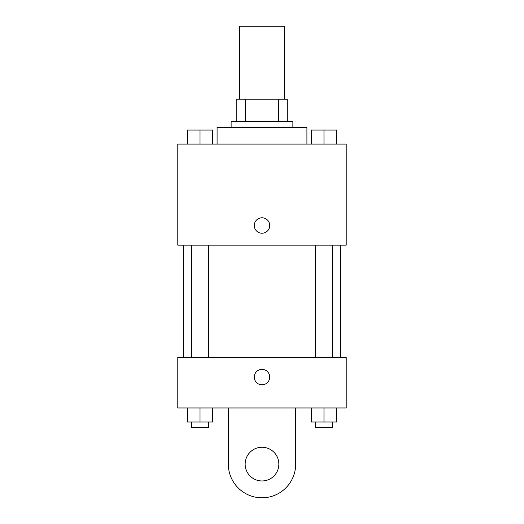 <?xml version="1.0" encoding="UTF-8"?>
<svg xmlns="http://www.w3.org/2000/svg" width="524" height="524" viewBox="0 0 524 524"><rect width="100%" height="100%" fill="white"/><g stroke="black" fill="none" stroke-linecap="round" stroke-linejoin="round"><path stroke-width="0.79" d="M284.46 99.187L284.46 26.2L239.54 26.2L239.54 99.187M245.527 121.64L245.527 99.187L236.737 99.187L236.737 121.64L236.737 99.187M245.527 99.187L287.263 99.187L287.263 121.64M278.473 121.64L278.473 99.187M231.123 127.26L231.123 121.64L292.877 121.64L292.877 127.26M306.913 144.1L306.913 127.26L217.087 127.26L217.087 144.1M177.787 144.1L346.213 144.1L346.213 245.16L177.787 245.16L177.787 144.1M262 233.226A7.722 7.722 0 0 1 255.312 221.645A7.722 7.722 0 0 1 268.688 221.645A7.722 7.722 0 0 1 262 233.226M177.787 357.44L346.213 357.44L346.213 407.973L177.787 407.973L177.787 357.44L346.213 357.44M311.348 144.1L311.348 130.063L336.611 130.063L336.611 144.1L336.611 130.063M323.983 144.1L323.983 130.063M332.406 130.063L315.559 130.063M187.389 144.1L187.389 130.063L212.652 130.063L212.652 144.1L212.652 130.063M200.017 144.1L200.017 130.063M208.441 130.063L191.594 130.063M311.348 407.973L311.348 422.01L336.611 422.01L336.611 407.973L336.611 422.01M323.983 422.01L323.983 407.973M332.406 422.01L332.406 427.623L315.559 427.623L315.559 422.01M187.389 407.973L187.389 422.01L212.652 422.01L212.652 407.973L212.652 422.01M200.017 422.01L200.017 407.973M208.441 422.01L208.441 427.623L191.594 427.623L191.594 422.01M254.278 377.09A7.722 7.722 0 0 1 265.858 370.409A7.722 7.722 0 0 1 265.858 383.778A7.722 7.722 0 0 1 254.278 377.09M295.687 407.973L295.687 464.113A33.687 33.687 0 0 1 262 497.8A33.687 33.687 0 0 1 228.313 464.113L228.313 407.973M262 480.96A16.84 16.84 0 0 1 247.413 455.69A16.84 16.84 0 0 1 276.587 455.69A16.84 16.84 0 0 1 262 480.96M340.6 357.44L340.6 245.16M183.4 357.44L183.4 245.16M315.559 245.16L315.559 357.44M332.406 245.16L332.406 357.44M208.441 357.44L208.441 245.16M191.594 357.44L191.594 245.16"/></g></svg>
